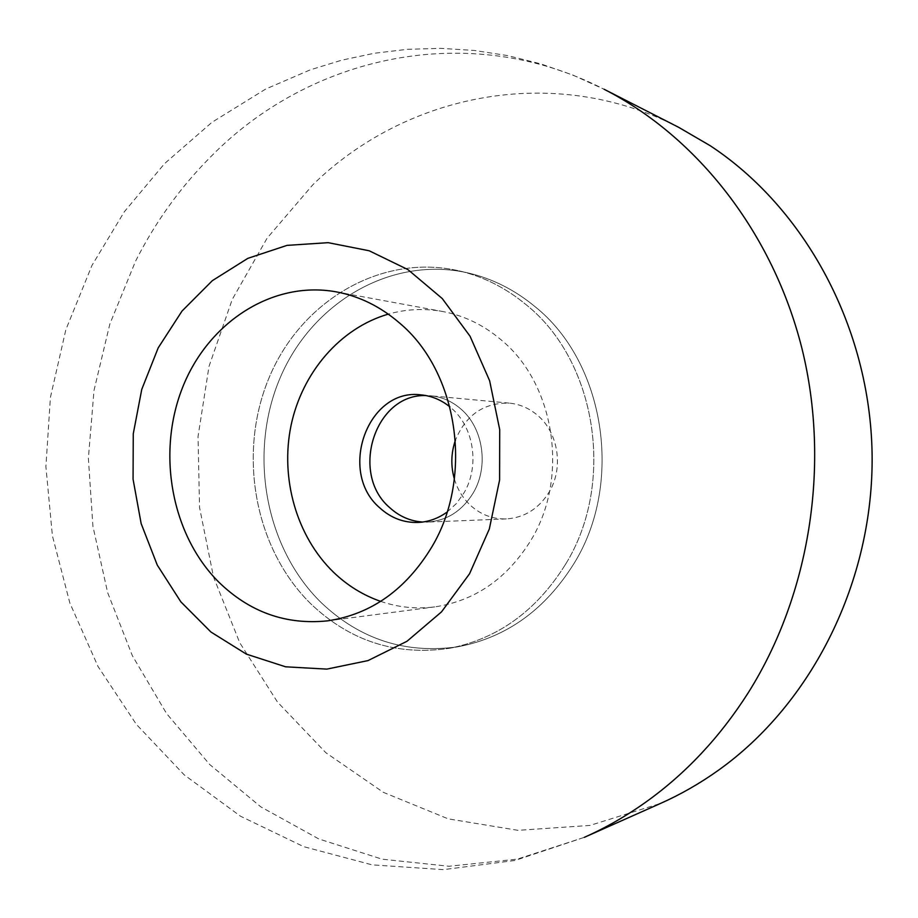 <?xml version="1.0" encoding="UTF-8"?>
<svg xmlns="http://www.w3.org/2000/svg" width="918" height="918" viewBox="0 0 918 918"><rect width="100%" height="100%" fill="white"/><g stroke="black" fill="none" stroke-linecap="round" stroke-linejoin="round"><path stroke-width="0.69" stroke-dasharray="4.59 3.44" d="M321.323 602.747C360.246 639.616 405.94 654.259 458.403 646.685C506.61 637.425 545.143 609.701 574.014 563.491C624.091 482.983 604.836 362.002 534.804 306.474C514.631 289.813 492.473 278.659 468.318 273.002C391.366 255.342 312.2 302.389 280.277 377.527C248.055 452.62 264.717 547.438 321.323 602.747C360.246 639.616 405.94 654.259 458.403 646.685C506.61 637.425 545.143 609.701 574.014 563.491C624.091 482.983 604.836 362.002 534.804 306.474C514.631 289.813 492.473 278.659 468.318 273.002C391.366 255.342 312.2 302.389 280.277 377.527C248.055 452.62 264.717 547.438 321.323 602.747M417.908 522.457L427.559 522.078C446.94 520.736 462.19 510.97 473.321 492.771C489.007 466.413 483.212 427.903 460.905 409.015C452.023 401.327 442.017 396.92 430.898 395.807L509.421 403.128C483.878 402.543 465.885 414.902 455.408 440.204M565.511 564.341C616.024 482.983 596.597 360.682 526.014 304.615C505.669 287.793 483.338 276.536 459 270.844C381.463 253.047 301.747 300.611 269.617 376.495C237.177 452.322 253.93 548.046 310.915 603.918C350.102 641.166 396.128 655.98 448.982 648.36C497.567 639.02 536.41 611.021 565.511 564.341C616.024 482.983 596.597 360.682 526.014 304.615C505.669 287.793 483.338 276.536 459 270.844C381.463 253.047 301.747 300.611 269.617 376.495C237.177 452.322 253.93 548.046 310.915 603.918C350.102 641.166 396.128 655.98 448.982 648.36C497.567 639.02 536.41 611.021 565.511 564.341M447.112 512.037L456.464 503.466L464.026 492.851C479.827 466.241 473.998 427.318 451.518 408.258L449.9 406.881M380.672 601.382C398.183 607.372 416.198 609.219 434.707 606.901C475.099 600.865 507.206 578.581 531.052 540.059C569.504 477.176 554.92 383.529 500.849 339.614C483.304 324.857 463.877 315.482 442.545 311.477C424.185 308.184 406.1 309.068 388.291 314.128M678.574 127.269C553.198 62.676 405.274 94.106 312.763 184.851L267.115 238.164L232.243 299.44L209.017 366.351L198.036 436.509L199.55 507.551L213.55 577.089L239.736 642.715L277.488 702.052L325.833 752.703L383.368 792.349L448.236 818.856L518.062 830.342L589.976 825.42L660.639 803.376M454.387 479.047C457.577 489.661 463.085 498.566 470.923 505.772C481.193 514.86 493 519.244 506.346 518.922C524.511 517.683 538.786 508.721 549.171 492.037C563.824 467.905 558.396 432.642 537.523 415.292C529.204 408.223 519.84 404.172 509.421 403.128M506.346 518.922L427.559 522.078C446.94 520.736 462.19 510.97 473.321 492.771C489.007 466.413 483.212 427.903 460.905 409.015C452.023 401.327 442.017 396.92 430.898 395.807L421.293 394.912M584.318 837.342L517.247 859.156L449.028 866.259L382.152 859.191L318.787 838.937L260.792 806.853L209.66 764.476L166.537 713.493L132.33 655.636L107.658 592.649L92.925 526.289L88.369 458.277L94.026 390.322L109.816 324.134L135.439 261.435C155.245 222.122 180.49 187.088 211.186 156.312C309.538 56.17 468.065 19.289 604.17 89.298L572.924 75.092L540.691 63.847L507.746 55.619L474.354 50.456L440.801 48.356L407.351 49.32L374.28 53.267L341.817 60.152L310.215 69.86L265.681 89.057L211.966 122.301L164.529 163.645L124.297 211.794L91.949 265.44L65.855 329.677L50.421 397.345L45.9 466.642L52.406 535.802L69.86 603.023L98.019 666.502L136.38 724.394L184.22 774.872L240.459 816.182L303.709 846.66L372.1 864.848L443.383 869.644L515.009 860.464L584.318 837.342M459 270.844L468.318 273.002L459 270.844M448.982 648.36L458.403 646.685L448.982 648.36M336.286 291.867L442.545 311.477M327.565 620.855L434.707 606.901"/><path stroke-width="1.38" d="M426.09 395.589C374.888 393.409 349.46 473.677 389.794 507.711C399.341 516.409 410.312 521.194 422.728 522.032C410.312 521.194 399.341 516.409 389.794 507.711C349.46 473.677 374.888 393.409 426.09 395.589M449.9 406.881C441.317 399.938 431.77 395.956 421.293 394.912C367.67 387.419 337.354 472.07 379.868 507.941C390.884 517.959 403.564 522.801 417.908 522.457C428.431 521.975 438.161 518.498 447.112 512.037M388.291 314.128C340.073 328.082 302.056 372.719 291.017 425.608C280.105 478.565 296.583 536.514 333.613 572.327C347.417 585.558 363.103 595.243 380.672 601.382M218.702 582.035C249.662 612.18 285.957 625.112 327.565 620.855C371.239 614.326 406.066 589.574 432.034 546.6C473.94 476.419 458.071 371.583 399.41 322.906C380.385 306.543 359.34 296.193 336.286 291.867C272.233 280.185 207.812 322.631 182.349 388.062C156.668 453.458 171.436 534.746 218.702 582.035M718.266 770.363C811.96 703.704 873.879 580.933 872.1 454.066C870.103 327.187 804.834 207.938 710.096 145.641L678.574 127.269L604.17 89.298C696.888 136.667 772.853 232.38 801.988 348.645C830.687 464.944 809.814 595.128 748.124 692.941C720.16 736.775 686.423 772.899 646.938 801.322C626.914 815.666 606.041 827.68 584.318 837.342L660.639 803.376C680.674 794.46 699.883 783.456 718.266 770.363M455.408 440.204C451.025 453.044 450.681 465.988 454.387 479.047M158.206 347.853L141.751 389.404L133.259 433.824L133.064 479.207L141.154 523.604L157.276 565.098L180.835 601.818L210.933 632.02L246.357 654.121L285.59 666.801L326.819 669.119L368.015 660.593L406.972 641.28L441.489 611.904L469.523 573.819L489.317 529.02L499.599 479.999L499.702 429.59L489.627 380.729L470.05 336.229L442.246 298.545L407.948 269.617L369.197 250.775L328.174 242.673L287.047 245.37L247.826 258.36L212.31 280.678L182.039 311.03L158.206 347.853"/></g></svg>
